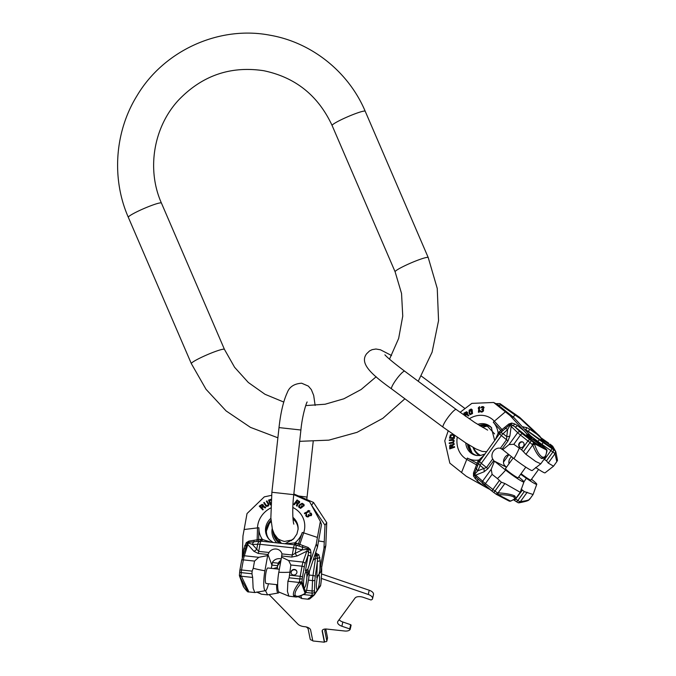<?xml version="1.0" encoding="UTF-8"?>
<svg xmlns="http://www.w3.org/2000/svg" width="676" height="676" viewBox="0 0 676 676"><rect width="100%" height="100%" fill="white"/><g stroke="black" fill="none" stroke-linecap="round" stroke-linejoin="round"><path stroke-width="1.01" d="M350.176 629.272L351.114 625.114L350.683 624.692L342.825 622.005L341.887 626.23A6.506 3.27 12.5 0 1 337.603 622.013A6.506 3.27 12.5 0 1 337.907 621.354L355.052 598.049A6.506 3.27 12.5 0 1 363.164 597.305L371.031 599.992L372.256 599.35A6.506 3.27 -167.5 0 0 372.56 598.691A6.506 3.27 -167.5 0 0 368.276 594.474L321.353 578.436M339.124 619.689A6.506 3.27 -167.5 0 0 342.825 622.005M372.56 598.691L373.498 594.466A6.506 3.27 -167.5 0 0 369.214 590.249L321.548 573.958M269.031 594.508L297.786 624.007A6.506 3.27 -167.5 0 0 303.11 626.491A5.205 2.619 12.5 0 1 303.44 626.551L304.994 626.72A5.205 2.619 -167.5 0 1 310.622 630.007L312.811 640.949L324.37 642.2L322.19 631.249A5.205 2.619 -167.5 0 1 322.19 630.674A5.205 2.619 -167.5 0 1 326.728 629.06L344.608 630.995A6.506 3.27 -167.5 0 0 349.982 629.635L349.745 628.917L341.887 626.23M327.438 638.186A1.952 0.98 -167.5 0 0 327.522 637.992A1.952 0.98 -167.5 0 0 327.53 637.772L325.832 629.263M306.067 626.897A5.205 2.619 12.5 0 1 308.188 629.128L310.183 639.099A1.952 0.98 -167.5 0 0 312.295 640.333L312.692 640.375M322.283 630.404A5.205 2.619 -167.5 0 0 322.308 630.7L324.497 641.651L325.131 641.718A1.952 0.98 -167.5 0 0 326.829 641.118A1.952 0.98 -167.5 0 0 326.829 640.899L324.852 630.978A5.205 2.619 -167.5 0 1 324.86 630.395A5.205 2.619 -167.5 0 1 326.373 629.035M324.37 642.2L324.497 641.651M241.678 560.412A2.003 0.701 10.2 0 1 241.662 560.269L246.377 545.633A2.003 1.521 19 0 1 248.126 544.881L253.872 551.27L258.198 553.441L268.034 554.506L269.023 552.495A7.106 6.532 -20.1 0 1 275.825 549.005A7.106 6.532 -20.1 0 1 281.723 553.154A7.106 6.532 -20.1 0 1 281.943 553.889L281.546 557.083L288.644 560.539L290.849 565.001L289.142 577.794L287.917 581.242L287.427 591.348L288.855 596.156L295.429 596.942C295.251 596.967 297.66 597.685 304.352 594.069A2.003 1.039 -119.8 0 0 304.639 593.68L305.155 593.384L301.344 582.982A2.003 0.507 40.5 0 1 299.654 581.952L302.02 581.85A2.003 1.842 159.9 0 1 301.344 582.982L300.913 583.489C296.468 588.754 294.542 592.615 295.133 595.057C296.189 597.102 299.358 596.646 304.639 593.68M295.133 595.057A2.003 1.842 159.9 0 1 293.511 595.556L295.429 596.942M293.511 595.556C292.826 592.801 294.736 588.441 299.223 582.458L287.917 581.242M268.448 583.76A14.568 2.721 -83.8 0 1 265.423 590.672L254.81 592.556L253.128 588.171L252.647 577.439L241.34 576.214L248.345 590.68A2.003 1.842 159.9 0 1 246.968 589.861L239.684 576.332L243.766 587.114C246.537 590.925 247.61 591.838 246.968 589.861M254.81 592.556L248.557 591.88L248.345 590.68M252.647 577.439L251.954 573.78L252.14 571.119L253.238 568.279A45.047 15.692 -169.8 0 0 264.924 570.772A14.568 2.721 -83.8 0 0 265.423 590.672M243.69 587.022A2.003 1.47 -36 0 1 243.58 586.886A2.003 1.47 -36 0 1 243.487 586.734A2.003 1.842 -20.1 0 1 243.318 586.396A2.003 2.003 0 0 0 243.58 586.886L243.85 587.267A2.003 1.47 -36 0 1 243.766 587.114M239.422 575.225A2.003 1.842 -20.1 0 0 239.684 576.332L240.986 575.622L241.214 572.623L251.954 573.78M281.546 557.083L278.808 572.268A14.568 2.721 96.2 0 0 279.146 592.151L288.855 596.156M271.262 568.355L272.555 562.162A7.106 6.532 -20.1 0 1 281.199 559.001M239.659 572.099L241.214 572.623A5.002 0.938 -83.8 0 1 241.543 569.978L243.36 559.88L254.539 561.088L258.773 557.311L267.662 555.587L264.924 570.772M267.662 555.587L268.009 554.573L271.744 564.781M279.357 569.226L267.814 567.984A7.808 1.462 96.2 0 0 265.702 574.194A7.808 1.462 96.2 0 0 265.685 582.949A7.808 1.462 96.2 0 0 266.141 583.506L277.659 584.748M304.014 587.292A7.808 1.462 96.2 0 0 304.377 587.63A7.808 1.462 96.2 0 0 306.194 583.194A7.808 1.462 96.2 0 0 306.853 574.837L306.642 572.682L305.873 572.141A7.808 1.462 96.2 0 0 303.921 578.453A7.808 1.462 96.2 0 0 303.828 586.802L305.822 592.252A2.003 1.842 159.9 0 1 305.155 593.384A2.003 1.039 -119.8 0 1 304.859 593.773A2.003 2.003 0 0 0 305.755 592.708A2.003 1.546 -160.5 0 0 305.822 592.252L306.473 590.418A2.003 1.546 19.5 0 1 306.405 590.875L306.803 589.295A2.003 0.701 10.2 0 1 306.735 589.43M285.872 543.842L294.846 542.87A22.409 20.584 -20.1 0 0 302.273 532.468A6.008 1.918 18.5 0 1 303.668 532.865L317.407 537.437L320.365 521.458L321.506 524.568L317.466 547.137L309 572.564L307.791 569.268L305.417 570.899L306.642 572.682M309 572.564L307.394 575.31M245.337 548.591A3 0.946 9.8 0 1 243.791 548.819L246.301 542.642L248.929 541.079L260.632 539.279A7.318 6.726 159.9 0 1 261.84 539.313L271.49 542.287M239.862 570.51A2.003 0.701 10.2 0 1 239.845 570.367L241.662 560.269A2.003 0.701 10.2 0 1 243.36 559.88A10.013 1.867 -83.8 0 1 244.374 555.765L248.269 542.963A2.003 1.242 14.9 0 0 247.391 543.191L246.377 545.633A3 0.617 23.2 0 1 244.754 545.481M271.566 495.322L264.316 496.852L247.027 513.557L242.954 536L242.295 557.489L243.791 548.819M320.365 521.458L309.642 501.744L293.773 494.663L271.879 492.263L279.011 427.595C280.658 412.605 283.413 400.936 287.275 392.595C289.421 386.833 294.221 383.706 301.648 383.216L308.374 386.114L311.357 389.638L313.698 395.443L315.134 405.439M317.466 547.137L316.292 543.91L317.407 537.437M290.57 544.349L294.702 544.797A4.571 4.2 159.9 0 1 295.437 544.94L302.256 547.129A5.002 1.622 102.4 0 1 302.383 549.816L307.817 549.385A2.003 1.242 14.9 0 1 308.771 549.808L308.188 554.827A3 0.946 -170.2 0 0 310.833 556.052L309.338 564.722L307.791 569.268M309.338 564.722L316.292 543.91M299.181 546.09L299.831 544.341L303.009 545.625L302.256 547.129L307.943 548.751L306.794 551.21A2.003 1.521 -161 0 1 308.636 552.351A3 0.887 174.6 0 0 310.994 552.622L310.833 556.052M254.539 561.088L253.238 568.279M296.899 572.547A3 2.755 -20.1 0 0 293.739 569.471A3 2.755 -20.1 0 0 291.145 573.265A3 2.755 -20.1 0 0 296.899 572.547M281.917 556.002L291.753 557.058L297.212 555.942A5.002 2.265 63.7 0 1 295.184 553.374L302.383 549.816L296.071 548.43A5.002 1.741 -169.8 0 0 293.536 547.915A5.002 0.938 96.2 0 1 294.702 544.797A3 0.558 96.2 0 0 295.395 542.929A7.318 6.726 159.9 0 1 296.57 543.158L299.831 544.341L303.668 532.865A23.863 21.919 -20.1 0 0 292.826 507.482M246.301 542.642L247.391 543.191L248.506 542.346L248.269 542.963L252.418 544.425L258.705 551.379L269.023 552.495M253.872 551.27A5.002 3.49 138 0 0 256.736 549.225L257.624 544.281A5.002 3.236 88.4 0 1 260.387 541.163L260.632 539.279M248.929 541.079A3 1.234 92.6 0 1 248.506 542.346L256.719 541.51A3 1.039 81.5 0 0 257.15 539.744L257.514 527.888L244.07 529.528M256.719 541.51L260.387 541.163A4.571 4.2 159.9 0 1 261.139 541.18A5.002 0.938 96.2 0 0 259.981 544.298A5.002 1.741 -169.8 0 0 257.624 544.281L252.418 544.425A5.002 3.236 88.4 0 1 253.83 541.907A3 0.929 76.8 0 0 253.965 540.344M258.604 541.29L258.925 527.787A6.008 2.231 -178.2 0 0 257.514 527.888A23.863 21.919 -20.1 0 1 270.78 507.963M269.538 542.076A3 0.71 101.2 0 1 269.42 541.577M287.308 543.994A3 1.724 90.1 0 0 287.841 543.563M290.612 544.349L261.696 541.239A3 0.558 96.2 0 0 262.389 539.372A22.409 20.584 -20.1 0 1 258.925 527.787M294.153 544.738A3 0.558 96.2 0 0 294.846 542.87L295.395 542.929M291.753 557.058A5.002 0.938 96.2 0 0 292.26 555.004L295.184 553.374L296.071 548.43A5.002 1.622 102.4 0 0 295.437 544.94A3 0.727 105.4 0 0 296.57 543.158M297.237 545.456A3 0.811 110.6 0 0 298.496 543.774L302.273 532.468M310.36 549.546A3 0.794 162.6 0 1 308.771 549.808L307.943 548.751L308.121 547.467L310.36 549.546L310.994 552.622M263.217 509.358L262.829 509.941L259.229 506.138L262.127 504.372L263.26 504.964L263.31 506.147L265.736 507.346L265.186 507.786L262.981 506.679L261.646 507.752L263.217 509.358L262.753 509.738M259.229 506.138L262.829 509.941M263.412 505.251L263.378 506.349M265.736 507.346L265.262 507.989L263.057 506.882L261.722 507.955M268.871 504.161L268.254 506.079L266.352 506.324L263.725 502.733L264.248 502.429L266.344 505.479L267.485 505.555L268.287 504.372L266.361 501.22L266.893 500.924L268.668 503.662L268.803 505.166L267.333 506.248L265.499 505.479M263.725 502.733L265.575 505.682M268.211 504.161L266.361 501.22M270.899 504.718L270.4 504.913L268.558 500.122L271.355 499.167M268.558 500.122L270.4 504.913M297.288 503.569L295.834 502.809L294.347 504.752L293.764 504.288L297.085 499.944L299.637 501.795L299.198 502.995L297.879 503.468L297.026 506.003L296.418 505.682L297.22 503.375L295.758 502.614L294.28 504.558L293.764 504.288M296.418 505.682L297.094 506.197L297.947 503.662L299.553 502.817L299.502 501.338M302.916 506.594L300.583 508.36L298.598 506.975L300.507 508.166L302.916 506.594L301.783 505.707L301.251 506.197L301.935 506.73L300.888 507.558L299.198 506.544L299.544 505.471L301.716 503.857L303.186 504.55L303.71 505.859L304.006 504.44L302.087 503.257L299.096 505.116L298.598 506.975M303.254 505.504L303.786 506.062L304.149 505.597L304.006 504.44M303.465 505.065L301.783 504.051L299.544 505.471M299.274 506.747L299.612 505.665M302.003 506.924L301.251 506.197M309.988 511.056L304.766 513.836L304.377 513.168L308.78 511.022L307.673 510.938L308.577 510.498L309.988 511.056L304.69 513.633L304.377 513.168M308.847 511.225L307.673 510.938M311.543 513.828L311.399 515.602L309.236 515.78L308.011 517.005L306.397 516.591L305.704 515.425L307.538 516.844L308.856 516.371L309.16 515.568L310.892 515.644L311.712 514.461L311.053 513.118L309.481 512.797L310.825 513.794L310.681 515.222L309.557 515.23L308.907 514.478L308.425 514.647L308.602 515.864L307.124 516.295L306.346 515.289L306.448 513.785L305.704 515.425M306.422 515.501L306.65 514.199M308.67 515.188L308.425 514.647M311.061 514.335L309.481 512.797M260.15 506.349L261.95 505.04L262.939 505.749M271.558 499.987L269.428 500.679M299.138 501.947L297.322 500.865L296.257 502.251M261.198 507.296L260.074 506.147L262.187 504.862L262.854 505.825L261.198 507.296M270.324 504.718L270.907 504.49M270.941 503.806L269.352 500.485L271.482 499.792M296.189 502.057L297.246 500.671L299.096 502.031L298.141 502.952L296.189 502.057M292.987 518.762A16.021 14.711 159.9 0 1 297.246 524.703A16.021 14.711 159.9 0 1 298.065 529.638M271.017 520.241A16.021 14.711 -20.1 0 0 267.155 535.705A16.021 14.711 -20.1 0 0 269.707 540.006M271.034 520.528A16.021 14.711 -20.1 0 0 266.428 530.457A16.021 14.711 -20.1 0 0 267.197 535.814M293.004 518.931A16.021 14.711 159.9 0 1 294.406 520.224A16.021 14.711 159.9 0 1 297.279 524.813M296.849 571.389A3 2.755 -20.1 0 0 291.221 573.442M279.222 592.168A14.568 2.721 -83.8 0 1 278.259 592.987L267.603 594.863L265.482 590.663M267.603 594.863L261.451 594.204L257.1 591.948M303.482 594.55L312.016 595.471C308.518 599.181 307.369 600.111 308.56 598.268M300.82 595.826L301.733 598.505L308.087 599.232C309.785 598.683 307.918 600.558 313.774 595.446A2.003 1.445 47.5 0 0 313.867 595.345L314.019 595.21M317.695 589.269A7.512 1.403 -83.8 0 1 317.188 589.641A7.512 1.403 -83.8 0 1 316.402 584.723A7.512 1.403 -83.8 0 1 317.652 576.543L318.886 574.735A7.512 1.403 -83.8 0 1 319.486 581.309A7.512 1.403 -83.8 0 1 317.695 589.269M318.345 575.082L319.706 573.316M314.501 591.872A2.003 1.513 173.5 0 1 312.143 593.165L312.016 595.471A2.003 1.445 47.5 0 0 313.774 595.446L314.12 595.125A2.003 1.445 47.5 0 0 314.213 595.024A2.003 1.859 34.3 0 0 314.425 594.77L320.331 586.126A2.003 1.859 34.3 0 0 320.635 585.205L314.729 593.858A2.003 1.513 173.5 0 1 312.371 595.15A2.003 1.445 47.5 0 0 314.12 595.125A2.003 2.003 0 0 0 314.425 594.77A2.003 1.859 34.3 0 0 314.729 593.858L314.501 591.872A3 0.558 -83.8 0 1 314.467 590.537L314.906 580.194A8.011 1.496 -83.8 0 1 315.295 576.07L317.357 561.731L316.799 577.794L317.559 575.969M319.9 557.615A3 1.065 166.4 0 0 317.483 558.638L317.357 561.731A3 1.065 -178 0 1 320.204 560.979L318.852 554.734L315.498 553.027M317.957 575.462L318.988 574.363L319.909 569.64L320.204 560.979M318.852 554.734A3 1.006 154.1 0 0 317.306 555.604L317.483 558.638L315.498 558.199L316.284 555.503L314.458 556.137M278.259 592.987A14.568 2.721 -83.8 0 1 276.619 584.639M277.261 568.998L277.574 565.711L271.718 565.085M280.946 560.396A7.106 6.591 34.3 0 0 278.782 562.339A7.106 6.591 34.3 0 0 278.301 563.192L277.574 565.711M277.329 567.434L273.315 568.575M318.988 574.363L320.863 571.626L325.798 545.625L323.973 548.304L319.909 569.64M311.357 504.871L324.979 525.201L326.745 522.616L325.798 545.625M324.979 525.201L323.973 548.304M311.763 505.031L313.529 502.445L326.745 522.616M293.849 493.945L313.529 502.445M273.188 531.835A16.021 14.855 -145.7 0 0 279.72 543.174M273.003 531.328A16.021 14.855 -145.7 0 0 279.289 543.132M316.343 553.069L316.343 554.616L317.306 555.604L316.284 555.503L316.343 554.616L314.974 554.59M531.505 479.259A14.568 1.2 -144.2 0 1 536.769 484.312L533.094 494.502L524.289 491.604L517.875 500.493L519.827 501.702A2.003 0.972 80.1 0 1 519.176 502.8A2.003 0.972 80.1 0 1 518.974 502.792A2.003 1.96 150.2 0 1 517.951 502.614M529.756 498.635C530.085 499.801 526.976 500.789 520.427 501.592L527.179 492.238M535.612 467.446A14.568 1.2 35.8 0 0 545.042 472.845L553.526 466.195L548.244 463.06L554.996 453.706L556.728 461.269M553.458 448.137A7.512 0.617 -144.2 0 1 553.492 448.298A7.512 0.617 -144.2 0 1 548.794 445.636A7.512 0.617 -144.2 0 1 542.11 440.498L541.535 439.501A7.512 0.617 -144.2 0 1 547.89 443.49A7.512 0.617 -144.2 0 1 553.458 448.137M541.383 439.62L541.045 438.749M498.246 405.127L500.815 405.042L520.503 418.833L540.775 437.803L542.498 441.183L528.7 431.592A3 0.634 124.8 0 1 529.671 429.192L526.562 427.545L522.371 426.818M553.078 449.464A2.003 1.318 121.7 0 1 552.909 451.948L554.996 453.706A2.003 1.166 -12.8 0 0 555.942 452.396L555.824 451.847A2.003 1.166 -12.8 0 0 555.799 451.771A2.003 1.96 -29.8 0 0 555.604 451.289L552.883 446.532A2.003 1.96 -29.8 0 0 552.309 445.907L555.038 450.672A2.003 1.318 121.7 0 1 554.869 453.157A2.003 1.166 -12.8 0 0 555.824 451.847A2.003 2.003 0 0 0 555.604 451.289A2.003 1.96 -29.8 0 0 555.038 450.672L543.048 442.484A8.011 0.659 -144.2 0 1 539.718 440.042L526.122 429.902A3 0.735 110 0 1 526.562 427.545M524.297 428.922L526.122 429.902A2.003 0.676 127.5 0 0 525.531 430.274M548.244 463.06L546.495 460.838L544.096 459.249M521.095 489.061L524.289 491.604M536.769 484.312A14.568 1.2 -144.2 0 1 526.359 478.27A45.047 8.002 -55 0 0 523.942 481.903M509.011 463.736A7.106 6.971 -29.8 0 1 511.571 456.731M520.655 474.282L526.359 478.27M538.586 469.448L530.897 480.104A7.808 0.642 -144.2 0 1 521.078 473.699M540.775 437.803L539.913 436.299L519.658 417.362L520.503 418.833M500.815 405.042L500.003 403.623L519.658 417.362M495.88 403.656L500.003 403.623M474.451 449.506A16.021 15.709 150.2 0 0 480.653 455.463M473.538 447.622A16.021 15.709 150.2 0 0 480.552 455.48M523.401 427.95A3 0.777 98 0 1 523.494 426.793M477.493 478.557L475.912 477.002A2.003 1.724 -46.2 0 1 476.107 474.941L484.016 471.797L487.92 468.696L493.793 460.559L492.677 458.962A7.106 6.152 -62.4 0 1 493.472 451.179A7.106 6.152 -62.4 0 1 500.392 448.272L502.741 449.701L509.062 444.571L513.794 444.301L521.585 449.751L525.936 454.331L535.764 461.522L540.775 463.82L545.067 457.914L546.926 451.34A2.003 1.318 -175.9 0 0 546.698 450.655L546.732 450.14L534.293 443.625L532.468 444.326L533.694 442.552A2.003 1.732 117.6 0 1 534.293 443.625L534.522 444.276C536.837 451.01 539.355 455.227 542.084 456.925C544.729 458.041 546.267 455.945 546.698 450.655M542.084 456.925A2.003 1.732 117.6 0 1 541.679 458.548L545.067 457.914M541.679 458.548C538.595 456.663 535.595 452.134 532.688 444.977L525.936 454.331M518.712 476.977A14.568 1.2 -144.2 0 1 523.925 481.996L520.241 492.305L504.871 483.517L498.119 492.863C505.749 493.319 511.284 494.342 514.706 495.922A2.003 1.732 117.6 0 1 513.321 496.767C510.262 495.39 505.209 494.68 498.161 494.646L510.338 501.017C514.706 499.648 515.695 498.237 513.321 496.767M520.241 492.305L516.025 498.144L514.706 495.922M504.871 483.517L501.364 482.199L497.409 478.566A45.047 22.266 128.5 0 0 505.64 470.09A14.568 1.2 -144.2 0 0 517.503 478.642A14.568 1.2 -144.2 0 0 523.925 481.996M510.726 501.043A2.003 1.513 -107 0 1 510.515 501.136A2.003 1.513 -107 0 1 509.907 501.153A2.003 1.732 -62.4 0 1 508.994 500.992A2.003 2.003 0 0 0 510.515 501.136L510.946 501A2.003 1.513 -107 0 1 510.338 501.017M508.758 500.84A2.003 1.732 -62.4 0 0 508.994 500.992L496.556 494.477A2.003 1.732 -62.4 0 0 497.468 494.638L497.426 492.863L494.95 491.08L501.364 482.199M496.319 494.333L493.843 492.55L496.319 494.325A2.003 1.732 -62.4 0 0 496.556 494.477A2.003 2.003 0 0 1 496.319 494.333L497.426 492.863L498.119 492.863L498.161 494.646M502.741 449.701L513.937 458.607A14.568 1.2 35.8 0 0 532.206 470.53L540.775 463.82M506.442 467.285L504.228 465.012A7.106 6.152 -62.4 0 1 508.732 454.466M493.843 492.55L492.517 491.553A2.003 0.989 -51.5 0 0 492.593 491.604L493.843 492.542L494.95 491.08L485.427 483.593L492.103 474.349L491.224 469.279L494.443 461.184L505.64 470.09M494.443 461.184L506.037 466.989M513.16 457.99L505.454 468.654A7.808 0.642 35.8 0 0 509.797 472.558A7.808 0.642 35.8 0 0 517.098 477.45A7.808 0.642 35.8 0 0 518.12 477.797L525.793 467.158M501.516 448.678L502.091 449.075L507.963 440.938L509.898 435.944A5.002 2.991 7.5 0 1 506.738 436.612L507.676 429.446L510.228 424.959A2.003 1.487 -48.9 0 1 511.107 424.401L514.867 426.784A3 1.394 128.3 0 0 517.419 425.567L523.875 430.654L526.849 433.941L526.748 435.048L531.285 437.423L532.705 439.239M540.208 445.957A7.808 0.642 35.8 0 0 540.952 446.168A7.808 0.642 35.8 0 0 537.995 443.329A7.808 0.642 35.8 0 0 531.53 438.69L528.311 437.009A7.808 0.642 35.8 0 0 528.294 437.026A7.808 0.642 35.8 0 0 532.384 440.735A7.808 0.642 35.8 0 0 539.625 445.653L546.132 449.058A2.003 1.732 117.6 0 1 546.732 450.14A2.003 1.318 -175.9 0 1 546.96 450.824A2.003 2.003 0 0 0 546.36 449.244A2.003 1.741 134.2 0 0 546.132 449.058L545.05 448.011A2.003 1.741 -45.8 0 1 545.278 448.196L544.264 447.326A2.003 0.989 -51.5 0 1 544.341 447.394M528.311 437.009L526.824 436.231L526.748 435.048M546.901 451.078A2.003 1.318 -175.9 0 0 546.96 450.824L546.926 451.34M477.805 478.895A3 1.394 -51.7 0 1 477.383 481.033L473.496 476.065L473.487 472.972L477.78 461.531A7.318 6.337 117.6 0 1 478.422 460.483L484.244 455.1M492.449 491.486L485.148 485.681A2.003 0.989 -51.5 0 1 485.072 485.63A2.003 0.989 -51.5 0 1 485.427 483.593A10.013 0.82 -144.2 0 1 482.622 481.194L474.67 474.222A2.003 1.487 -48.9 0 0 474.442 475.186L475.912 477.002A3 1.132 -36.9 0 1 475.084 478.701M488.545 487.962L487.633 488.258L483.83 486.12L477.383 481.033M489.813 489.399L487.633 488.258M448.18 430.916L444.766 440.87L449.827 463.144L466.355 476.318L483.83 486.12M526.849 433.941L530.787 436.003L514.005 417.658L497.342 404.417L493.624 402.474L471.84 403.378L460.086 412.343M514.005 417.658L510.152 415.647L493.624 402.474M523.875 430.654L510.152 415.647M530.787 436.003L531.285 437.423M507.963 440.938L506.561 439.738L506.738 436.612L503.096 433.713A5.002 2.003 47.1 0 0 500.147 433.079A5.002 2.003 47.1 0 0 500.029 433.215L509.797 424.646L511.149 426.404A2.003 1.724 133.8 0 1 513.092 425.491A3 1.251 112.4 0 0 514.647 423.903L517.419 425.567M492.103 474.349L497.409 478.566M523.123 442.256A3 2.603 -62.4 0 0 519.616 447.115A3 2.603 -62.4 0 0 523.123 442.256M473.496 476.065A3 0.862 -25.9 0 0 474.442 475.186L474.298 473.817L474.67 474.222L477.839 470.783L486.517 467.496L492.677 458.962M484.016 471.797A5.002 3.524 68.3 0 0 483.771 468.417L480.129 465.519A5.002 2.712 23.6 0 1 478.929 462.502A5.002 2.712 23.6 0 1 479.098 462.207L478.929 462.502A5.002 5.002 0 0 1 479.453 461.573L481.295 463.339A5.002 2.476 128.5 0 0 480.129 465.519L477.839 470.783A5.002 2.712 23.6 0 1 476.521 468.637L477.586 465.73A3 0.625 20.4 0 0 476.411 464.809L466.77 459.401L461.539 472.516M473.487 472.972A3 0.904 30.2 0 1 474.298 473.817L476.521 468.637A3 0.49 16.1 0 0 475.346 467.995M477.586 465.73L478.321 463.888L467.395 458.083A6.008 3.008 119.3 0 0 466.77 459.401A23.863 20.652 -62.4 0 1 457.23 437.271M479.073 462.198L477.78 461.531M495.246 439.856L498.136 433.181A22.409 19.393 -62.4 0 0 493.286 422.221A6.008 2.873 -42.4 0 1 494.342 421.207A23.863 20.652 -62.4 0 0 469.237 418.799M499.234 434.178L498.136 433.181L498.465 432.724A7.318 6.337 117.6 0 1 499.251 431.795L508.842 424.004L511.749 423.066L514.647 423.903M499.547 433.798L501.338 435.581A5.002 2.476 128.5 0 1 503.096 433.713L507.676 429.446A5.002 2.003 47.1 0 0 505.445 428.567L504.634 427.426M479.504 461.556L499.496 433.815A5.002 5.002 0 0 1 500.147 433.079L501.398 431.922A3 0.617 49 0 0 500.739 430.384L493.286 422.221M500.096 433.13A3 0.49 44.3 0 0 499.251 431.795M502.944 430.595L494.342 421.207L505.344 411.845M508.842 424.004A3 0.422 41.2 0 0 509.797 424.646L511.107 424.401A3 1.073 100.4 0 0 511.749 423.066M479.85 461.032L478.752 460.026A22.409 19.393 -62.4 0 1 467.395 458.083M454.331 446.515L454.661 447.216L449.743 448.906L449.734 445.594L450.782 444.783L451.771 445.205L453.951 443.456L454.027 444.124L452.041 445.695L452.252 447.326L454.331 446.515L454.416 447.089M449.743 448.906L454.661 447.216M451.526 444.901L452.007 445.332M453.951 443.456L454.272 444.25L452.278 445.822L452.489 447.453M453.309 439.544L454.204 440.82L453.461 442.619L449.202 443.524L449.219 442.924L452.734 442.188L453.359 441.191L452.793 440.025L449.287 440.566L449.312 439.975L452.421 439.408L453.697 439.865L453.841 441.597L452.312 442.957M449.202 443.524L452.548 443.084M449.287 440.566L453.326 440.287M454.644 435.175L454.331 438.445L449.489 438.175L450.385 434.93L453.266 434.33M449.489 438.175L454.331 438.445M466.922 414.498L465.553 415.444L466.001 416.56M468.147 415.934L468.95 415.672L467.336 413.974L467.64 412.673L466.651 411.718L467.403 412.546L467.099 413.856L468.722 415.546L468.147 415.934L466.693 414.38L465.316 415.326L465.747 416.382M472.262 410.814L472.524 413.577L470.175 414.667L472.287 413.45L472.262 410.814L470.952 411.422L471.071 412.056L471.856 411.692L471.992 412.892L470.293 413.923L469.592 413.213L469.406 410.763L470.733 409.791L472.076 409.859L471.071 409.056L469.11 410.205L469.076 413.459L469.947 414.549M471.552 410.104L472.313 409.986L471.459 409.107M471.637 409.943L469.643 410.881L469.592 413.213M470.226 413.957L469.828 413.332M472.093 411.811L471.071 412.056M479.597 406.665L479.183 412.25L478.388 412.191L478.938 407.67L478.295 408.549L478.405 407.62L479.597 406.665L478.938 412.123L478.388 412.191M479.174 407.797L478.295 408.549M483.289 406.622L484.1 407.451L483.112 409.318L483.61 409.901L483.306 411.194L481.903 412.123L480.602 411.878L482.047 411.878L483.239 410.712L482.867 409.191L483.847 407.324L483.289 406.622L481.844 406.622L480.754 407.797L482.275 407.087L483.281 407.434L483.027 408.49L481.726 409.428L482.816 409.774L482.782 410.712L481.709 411.414L479.977 410.721L480.602 411.878M480.991 411.422L480.425 410.712M482.85 409.673L481.726 409.428M483.306 407.332L480.754 407.797M450.41 448.264L450.233 446.118L451.298 445.501M450.419 437.727L451.171 435.268L453.757 435.15M466.795 412.394L464.742 413.442L465.316 414.87M451.281 445.492L451.652 447.554L450.165 448.137L449.988 445.991L451.061 445.374M454.095 438.318L454.407 435.057M450.512 435.826L451.272 434.955L453.528 435.031L453.613 437.71L450.182 437.6L450.748 435.944M464.885 415.774L463.837 413.18L466.651 411.718M465.088 414.751L464.505 413.323L466.567 412.267L466.829 413.433L465.088 414.751M479.267 425.398A16.021 13.866 117.6 0 1 489.179 426.125A16.021 13.866 117.6 0 1 491.739 427.925M467.505 444.014A16.021 13.866 -62.4 0 0 474.315 454.509A16.021 13.866 -62.4 0 0 477.256 455.582M467.775 444.183A16.021 13.866 -62.4 0 0 471.51 452.345A16.021 13.866 -62.4 0 0 474.451 454.576M479.504 425.55A16.021 13.866 117.6 0 1 485.807 425.043A16.021 13.866 117.6 0 1 489.314 426.193M522.979 442.155A3 2.603 -62.4 0 0 520.207 447.453M224.119 349.188A18.024 1.884 156.7 0 0 205.85 355.331A18.024 1.884 156.7 0 0 191.342 363.629L128.33 217.317A18.024 1.884 156.7 0 1 142.839 209.019A18.024 1.884 156.7 0 1 161.108 202.885A18.024 1.884 156.7 0 1 161.429 203.062L224.44 349.374A18.024 1.884 156.7 0 0 224.119 349.188M161.429 203.062C146.464 169.448 153.503 127.08 178.557 100.09C202.166 75.518 230.541 65.724 263.657 70.701C295.42 77.317 318.235 95.595 332.119 125.525A18.024 1.884 -23.3 0 1 346.627 117.227A18.024 1.884 -23.3 0 1 364.896 111.084A18.024 1.884 -23.3 0 1 365.217 111.27C348.639 71.943 311.737 42.419 270.062 35.228C219.142 25.35 163.913 50.489 137.11 95.569C114.734 131.55 111.329 178.608 128.33 217.317M332.119 125.525L395.122 271.828A18.024 1.884 -23.3 0 1 409.631 263.53A18.024 1.884 -23.3 0 1 427.908 257.387A18.024 1.884 -23.3 0 1 428.229 257.573L437.245 288.432L438.555 320.61L432.091 352.188L418.233 381.256M293.823 524.145C292.522 519.988 292.319 506.366 293.773 494.68L300.904 430.004L279.011 427.595M298.995 496.049L307.065 497.08L313.182 441.614M322.19 631.249L322.308 630.7M325.097 629.871L324.852 630.978M327.53 637.772L326.829 640.899M350.683 624.692L349.745 628.917M369.214 590.249L368.276 594.474M289.142 577.794L299.882 578.952L299.223 582.458A2.003 0.507 40.5 0 0 300.913 583.489M239.439 575.099L241.34 576.214L240.039 576.924M243.968 587.402A2.003 1.47 -36 0 1 243.85 587.267C246.529 590.934 248.1 592.472 248.557 591.88M278.808 572.268A45.047 15.692 -169.8 0 0 289.556 572.2M309.405 571.288L309.126 574.963A8.011 1.496 -83.8 0 1 308.602 579.053L306.786 589.151A2.003 0.701 10.2 0 1 306.803 589.295L308.619 579.197A2.003 0.701 10.2 0 1 308.552 579.324M306.786 589.151A3 0.558 -83.8 0 1 306.473 590.418M307.588 574.583L307.31 576.079L306.853 574.837M305.417 570.899L308.188 554.827L305.07 563.868A8.011 1.496 96.2 0 0 304.259 567.164L302.434 577.262A3 0.558 96.2 0 0 302.24 578.85L302.02 581.85L303.828 586.802M306.676 569.885L308.062 573.679M302.24 578.85L299.882 578.952A5.002 0.938 96.2 0 1 300.212 576.307A2.003 0.701 -169.8 0 1 302.434 577.262M243.318 586.396L239.515 575.994A2.003 2.003 0 0 1 239.397 575.158L239.845 570.367A2.003 0.701 10.2 0 1 241.543 569.978L252.14 571.119M289.607 575.158L300.212 576.307L302.028 566.209A10.013 1.867 96.2 0 1 303.042 562.086L306.794 551.21L297.212 555.942M242.549 556.678A2.003 1.521 19 0 1 244.374 555.765L258.773 557.311M305.07 563.868A2.003 1.521 -161 0 0 303.042 562.086L288.644 560.539M304.259 567.164A2.003 0.701 -169.8 0 0 302.028 566.209L290.849 565.001M270.89 518.331A16.477 15.134 -20.1 0 0 269.335 539.625L273.112 542.465M292.894 517.351A16.477 15.134 159.9 0 1 298.108 529.097L296.899 534.074L293.342 539.161L285.035 543.749M261.84 539.313A3 0.558 96.2 0 1 261.139 541.18L261.696 541.239M258.198 553.441A5.002 0.938 96.2 0 0 258.705 551.379L259.981 544.298L293.536 547.915L292.26 555.004L281.943 553.889M303.009 545.625L308.121 547.467M293.021 519.16A16.477 15.134 159.9 0 1 294.77 520.621L293.021 519.176M271.101 521.323A16.477 15.134 -20.1 0 0 266.412 530.99L269.242 523.663L271.118 521.492M308.602 579.053A2.003 0.701 10.2 0 1 308.619 579.197L309.456 571.144M320.331 586.126A2.003 2.003 0 0 0 320.661 585.289L321.075 582.247L320.618 585.348M321.075 582.247A3 0.558 96.2 0 0 321.227 580.65A2.003 0.651 2.4 0 0 321.269 580.523L321.049 582.399M321.227 580.65L321.658 570.299A8.011 1.496 96.2 0 0 321.641 567.426M317.652 576.543L316.799 577.794M315.295 576.07L313.013 575.453L315.498 558.199L313.039 560.396M314.906 580.194A2.003 0.651 -177.6 0 1 312.532 580.6A10.013 1.867 -83.8 0 1 313.013 575.453L309.152 575.039M314.467 590.537A2.003 0.651 -177.6 0 1 312.092 590.942L312.532 580.6L308.45 580.16M305.831 592.48L312.143 593.165A5.002 0.938 -83.8 0 1 312.092 590.942L306.566 590.351M277.557 565.829L280.836 561.029M321.658 570.299A2.003 0.651 2.4 0 0 321.708 570.181L321.269 580.523A2.003 0.651 2.4 0 0 321.235 580.388M321.632 566.429L321.708 570.181A2.003 0.651 2.4 0 0 321.675 570.045M273.738 533.178A16.477 15.278 -145.7 0 0 281.064 543.327M272.2 528.522A16.477 15.278 -145.7 0 0 276.754 542.853M278.301 563.192L272.335 562.55M318.624 540.961L324.193 541.839M391.556 355.517L380.419 349.779L375.932 349.01L372.113 349.661L369.552 350.937L366.662 353.717C359.235 363.325 371.149 374.2 391.598 388.894A11.01 1.851 -53.4 0 1 396.136 379.692A11.01 1.851 -53.4 0 1 404.738 371.225C394.1 363.189 387.483 357.731 384.897 354.832M486.593 451.686L482.199 451.433L475.929 448.923L465.646 442.848L443.067 427.173A11.01 1.851 -53.4 0 1 447.605 417.962A11.01 1.851 -53.4 0 1 456.207 409.495L404.738 371.225M515.949 501.389L517.664 502.445A2.003 1.318 121.7 0 0 517.774 502.53A2.003 1.318 121.7 0 0 519.827 501.702L520.427 501.592A2.003 0.972 80.1 0 1 519.768 502.69A2.003 0.972 80.1 0 1 519.565 502.682M552.883 446.532A2.003 2.003 0 0 0 552.368 445.94L550.103 444.2A2.003 0.71 -52.4 0 0 550.044 444.166L552.309 445.907A2.003 0.71 -52.4 0 1 552.368 445.94A2.003 0.71 -52.4 0 1 552.402 445.974M548.709 443.186L540.614 437.524M542.11 440.498L542.498 441.183M537.116 434.372L529.671 429.192M539.718 440.042A2.003 0.676 127.5 0 0 537.91 441.394L530.542 435.741M543.048 442.484L542.076 444.445A10.013 0.82 -144.2 0 1 537.91 441.394L537.513 441.943M551.87 448.661L550.898 450.622L542.076 444.445L541.552 445.163M546.495 460.838L552.909 451.948L550.898 450.622L544.569 459.384M553.551 466.17L556.939 461.48C557.024 458.632 558.537 465.13 555.942 452.396A2.003 1.166 -12.8 0 0 555.925 452.32L555.833 451.914M515.399 498.829L517.875 500.493A2.003 1.318 -58.3 0 1 515.822 501.322L514.52 500.46L522.193 490.387M514.546 500.468L515.703 501.237A2.003 1.318 -58.3 0 0 515.822 501.322L517.774 502.53A2.003 2.003 0 0 0 519.176 502.8L519.768 502.69C529.131 500.772 528.218 500.451 529.705 499.192L533.094 494.502M514.495 500.434L513.743 499.919L514.495 500.434M473.056 447.351A16.477 16.156 150.2 0 0 479.36 455.624M482.292 427.24A16.477 16.156 -29.8 0 1 488.596 425.863L482.292 427.24M508.91 454.61L503.493 462.114M513.177 416.999L514.951 414.971M523.579 451.433L529.992 442.543L532.688 444.977L534.522 444.276M485.005 485.562A8.011 0.659 -144.2 0 1 482.901 483.762A2.003 1.724 -46.2 0 1 482.622 481.194L491.224 469.279M513.937 458.607A45.047 22.266 128.5 0 0 519.1 448.526M536.744 441.352A2.003 0.989 -51.5 0 1 536.82 441.403L533.541 438.935A8.011 0.659 -144.2 0 1 536.744 441.352L544.188 447.275A2.003 0.989 -51.5 0 1 544.264 447.326L536.82 441.403A2.003 0.989 -51.5 0 1 536.888 441.47M544.188 447.275L545.05 448.011M532.409 438.986L531.53 438.69M526.824 436.231L514.867 426.784L520.283 431.989A8.011 0.659 35.8 0 0 522.531 433.907L533.694 442.552L539.625 445.653M531.218 440.769L529.992 442.543L527.914 440.98A2.003 0.989 128.5 0 1 529.976 439.831M476.808 477.94L492.517 491.553A2.003 0.989 -51.5 0 1 492.872 489.517L499.209 480.746M521.585 449.751L527.914 440.98L520.469 435.057A10.013 0.82 35.8 0 1 517.664 432.657L511.149 426.404L509.898 435.944M520.283 431.989A2.003 1.724 133.8 0 0 517.664 432.657L509.062 444.571M522.531 433.907A2.003 0.989 128.5 0 0 520.469 435.057L513.794 444.301M465.756 442.915A16.477 14.255 -62.4 0 0 476.572 455.489L480.56 455.48L484.903 454.027M477.662 424.384A16.477 14.255 117.6 0 1 491.275 427.418L494.663 440.507M487.92 468.696L481.295 463.339L501.338 435.581L506.561 439.738L500.392 448.272M499.564 433.73L498.465 432.724M479.521 461.488L478.422 460.483M480.188 425.973A16.477 14.255 117.6 0 1 486.492 425.179M468.62 444.715A16.477 14.255 -62.4 0 0 472.009 452.835L468.865 444.859M277.887 437.803L250.45 427.367L226.08 410.907L206.028 389.291L191.342 363.629M395.122 271.828L401.544 293.477L402.752 316.115L398.654 338.439L389.503 359.176M376.186 376.76L361.136 389.511L343.864 398.798L325.114 404.231L305.704 405.583M283.743 402.051L264.975 394.269L248.329 382.498L234.597 367.296L224.44 349.374M404.907 398.789L382.861 418.309L357.072 432.327L328.857 440.144L299.654 441.335M428.229 257.573L365.217 111.27M294.119 538.341L291.61 540.056L284.427 541.451C278.96 539.947 275.724 537.8 274.718 535.029L272.377 529.232L270.856 517.782L271.879 492.263M306.794 499.403L307.065 497.08M300.904 430.004C302.493 413.23 307.343 400.353 307.149 402.135M327.522 637.992L326.829 641.118M351.114 625.114L350.176 629.339M291.449 540.141L291.559 540.682M305.755 592.708L306.405 590.875M304.859 593.773L304.352 594.069M261.451 594.204L256.66 592.066M298.192 596.705L301.733 598.505M273.865 533.44L281.41 543.36M421.359 376.093L464.961 408.515M487.633 430.113L474.78 422.517L456.207 409.495M494.612 433.899L487.142 425.956M443.067 427.173L391.598 388.894M548.735 443.194L540.606 437.507M510.946 501L516.025 498.144M546.36 449.244L545.278 448.196M486.509 425.187L480.357 426.074"/></g></svg>
